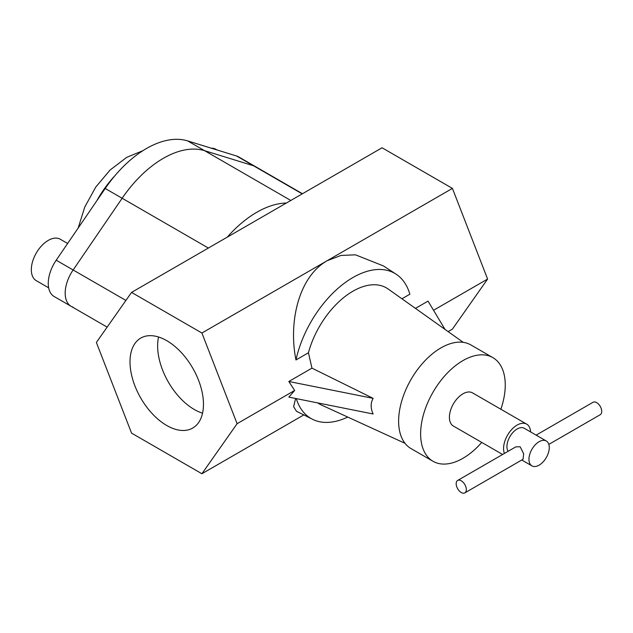 <?xml version="1.0" encoding="UTF-8"?>
<svg xmlns="http://www.w3.org/2000/svg" width="633" height="633" viewBox="0 0 633 633"><rect width="100%" height="100%" fill="white"/><g stroke="black" fill="none" stroke-linecap="round" stroke-linejoin="round"><path stroke-width="0.95" d="M48.654 287.817L36.279 280.672A23.935 13.823 -60 0 1 32.615 261.492A23.935 13.823 -60 0 1 48.25 240.398A23.935 13.823 -60 0 1 60.222 239.211L67.62 243.483M73.127 307.187A28.722 16.585 -60 0 1 71.125 306.317L54.201 296.545A28.722 16.585 -60 0 1 56.202 260.203L105.213 188.484A95.749 55.285 -60 0 1 146.421 148.541A95.749 55.285 -60 0 1 187.637 140.898L236.647 156.019A28.722 16.585 -60 0 1 238.649 156.889L302.455 193.73M56.202 260.203L73.127 269.974A28.722 16.585 -60 0 0 71.125 306.317A28.722 16.585 -60 0 1 73.127 269.974L122.137 198.256A95.749 55.285 -60 0 1 163.346 158.313A95.749 55.285 -60 0 1 204.562 150.67L253.572 165.791A28.722 16.585 -60 0 1 255.574 166.661A28.722 16.585 -60 0 0 253.572 165.791L302.21 193.872M211.272 148.193A23.935 13.823 -60 0 1 215.94 149.309L217.135 149.997M166.732 340.657A51.946 29.988 -120 0 0 140.763 338.085A51.946 29.988 -120 0 0 132.803 379.713A51.946 29.988 -120 0 0 166.732 425.487A51.946 29.988 -120 0 0 192.709 428.058A51.946 29.988 -120 0 0 200.669 386.431A51.946 29.988 -120 0 0 166.732 340.657M158.551 337.001A51.946 29.988 -120 0 0 194.355 409.535A51.946 29.988 -120 0 0 202.544 413.199M548.819 444.39L600.25 414.702A7.185 4.146 -120 0 0 601.35 408.942A7.185 4.146 -120 0 0 596.658 402.62A7.185 4.146 -120 0 0 593.066 402.264L536.135 435.132M464.844 492.878L523.048 459.273L523.673 453.75L520.16 446.787L515.863 446.835L457.659 480.439A7.185 4.146 -120 0 0 456.559 486.191A7.185 4.146 -120 0 0 461.251 492.521A7.185 4.146 -120 0 0 464.844 492.878A7.185 4.146 -120 0 0 465.943 487.125A7.185 4.146 -120 0 0 461.251 480.795A7.185 4.146 -120 0 0 457.659 480.439M546.287 440.995A14.361 8.292 120 0 0 539.11 441.707A14.361 8.292 120 0 0 529.726 454.359A14.361 8.292 120 0 0 531.926 465.872A14.361 8.292 120 0 0 539.11 465.16A14.361 8.292 120 0 0 548.495 452.5A14.361 8.292 120 0 0 546.287 440.995L524.29 428.288A14.361 8.292 120 0 0 517.106 429A14.361 8.292 120 0 0 508.085 451.329M504.398 453.457A19.148 11.054 -60 0 1 517.106 425.091A19.148 11.054 -60 0 1 526.68 424.142L472.519 392.871A19.148 11.054 120 0 0 462.945 393.821A19.148 11.054 120 0 0 450.435 410.698A19.148 11.054 120 0 0 453.37 426.041L502.626 454.478M500.861 409.242A59.842 34.554 120 0 0 492.862 357.629A59.842 34.554 120 0 0 462.945 360.596A59.842 34.554 120 0 0 423.849 413.333A59.842 34.554 120 0 0 433.019 461.283A59.842 34.554 120 0 0 462.945 458.316A59.842 34.554 120 0 0 481.713 442.412M492.862 357.629L470.857 344.93A59.842 34.554 120 0 0 440.94 347.889A59.842 34.554 120 0 0 401.844 400.626A59.842 34.554 120 0 0 411.015 448.583L433.019 461.283M463.269 342.358L388.203 289.028A67.027 38.7 120 0 0 352.921 291.212A67.027 38.7 120 0 0 308.429 352.771L311.958 368.137L373.122 398.347C370.495 403.039 370.495 408.253 373.122 413.99L288.838 397.128L294.646 390.466L237.098 423.699L201.911 333.021L131.553 292.399L96.374 342.453L131.553 433.122L201.911 473.745L237.098 423.699M317.719 402.904A67.027 38.7 120 0 0 321.279 404.946L404.993 443.298M125.904 300.438L73.127 269.974L122.137 198.256A95.749 55.285 -60 0 1 163.346 158.313A95.749 55.285 -60 0 1 204.562 150.67L253.572 165.791L236.647 156.019M448.124 331.597L452.421 329.113L487.6 279.066L452.421 188.397L382.063 147.774L286.322 203.051A95.749 55.285 120 0 0 256.808 212.269A95.749 55.285 120 0 0 227.294 237.122L131.553 292.399M487.6 279.066L433.534 310.281M311.958 368.137L288.838 381.493L294.646 390.466M452.421 188.397L327.166 260.709C298.42 277.048 288.363 322.529 295.975 359.963L308.429 352.771M401.939 298.784L409.868 294.21A83.778 48.369 120 0 0 395.411 273.741L383.487 265.947L355.469 254.822L340.958 255.447L327.166 260.709L201.911 333.021M303.959 414.829L201.911 473.745M295.611 398.481L293.625 406.671L296.466 411.26L311.642 418.832A83.778 48.369 120 0 0 347.746 417.068M286.322 203.051L227.294 237.122M415.454 308.39L428.043 301.118L444.999 329.374M395.411 273.741A83.778 48.369 120 0 0 295.975 359.963M296.26 398.608A83.778 48.369 120 0 0 311.642 418.832M288.838 381.493L373.122 398.347M526.68 424.142A19.148 11.054 -60 0 1 530.62 431.943M114.984 175.634A76.601 44.223 120 0 0 96.841 200.724M187.637 140.898L290.8 200.463M105.213 188.484L208.376 248.049M78.16 228.07L84.767 207.031L95.718 187.131L110.039 170.071L126.695 157.364L142.844 150.717M521.774 460.009L531.926 465.872M71.125 306.317L107.151 327.119"/></g></svg>
